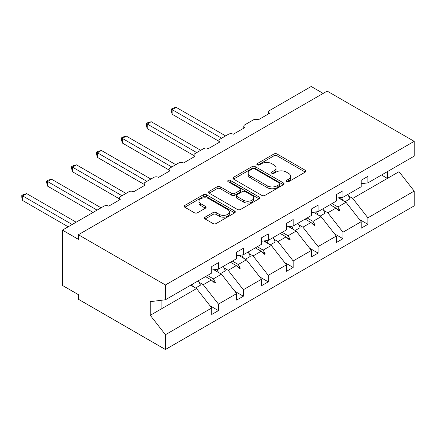 <?xml version="1.0" encoding="UTF-8"?>
<svg xmlns="http://www.w3.org/2000/svg" width="436" height="436" viewBox="0 0 436 436"><rect width="100%" height="100%" fill="white"/><g stroke="black" fill="none" stroke-linecap="round" stroke-linejoin="round"><path stroke-width="0.65" d="M286.425 181.703A1.553 0.894 0 0 0 288.621 181.703L305.271 172.089A2.218 1.281 0 0 0 305.919 171.185A2.218 1.281 0 0 0 305.271 170.28L277.062 153.99A2.218 1.281 0 0 0 273.928 153.99L257.273 163.609A1.553 0.894 0 0 0 256.82 164.241A1.553 0.894 0 0 0 257.273 164.873A1.553 0.894 0 0 0 259.469 164.873L261.622 163.631A7.09 4.093 0 0 1 271.655 163.631L274.004 164.988A7.09 4.093 0 0 1 276.081 167.882A7.09 4.093 0 0 1 274.004 170.776L271.851 172.024A1.553 0.894 0 0 0 271.394 172.656A1.553 0.894 0 0 0 271.851 173.288A1.553 0.894 0 0 0 274.042 173.288L276.201 172.046A7.09 4.093 0 0 1 286.229 172.046L288.583 173.403A7.09 4.093 0 0 1 290.659 176.297A7.09 4.093 0 0 1 288.583 179.196L286.425 180.439A1.553 0.894 0 0 0 285.972 181.071A1.553 0.894 0 0 0 286.425 181.703L286.425 180.439M205.122 217.155A2.218 1.281 0 0 0 204.473 218.06A2.218 1.281 0 0 0 205.122 218.965L213.035 223.532A2.218 1.281 0 0 0 216.169 223.532L234.666 212.855A2.218 1.281 0 0 0 235.315 211.951A2.218 1.281 0 0 0 234.666 211.046L206.451 194.756A2.218 1.281 0 0 0 203.318 194.756L184.826 205.432A2.218 1.281 0 0 0 184.177 206.342A2.218 1.281 0 0 0 184.826 207.247L194.385 212.763A2.218 1.281 0 0 0 197.519 212.763L205.432 208.195A2.218 1.281 0 0 0 206.081 207.291A2.218 1.281 0 0 0 205.432 206.386L200.691 203.65A5.93 3.423 0 0 1 198.958 201.225A5.93 3.423 0 0 1 202.615 198.064A5.93 3.423 0 0 1 209.078 198.805L227.652 209.531A5.93 3.423 0 0 1 229.385 211.951A5.93 3.423 0 0 1 225.728 215.112A5.93 3.423 0 0 1 219.264 214.37L216.169 212.583A2.218 1.281 0 0 0 213.035 212.583L205.122 217.155L205.122 218.965M361.188 183.714L367.897 182.875L414.2 156.143L414.2 141.346L327.18 91.102L78.404 234.732L78.404 239.342L62.435 230.121L103.953 206.152A3.39 1.957 180 0 1 108.744 206.152L120.238 199.514A3.39 1.957 0 0 1 119.246 198.135A3.39 1.957 0 0 1 120.238 196.75L128.86 191.775A3.39 1.957 180 0 1 133.65 191.775L145.15 185.137A3.39 1.957 0 0 1 144.158 183.752A3.39 1.957 0 0 1 145.15 182.368L153.772 177.392A3.39 1.957 180 0 1 158.562 177.392L170.056 170.754A3.39 1.957 0 0 1 169.064 169.37A3.39 1.957 0 0 1 170.056 167.985L178.678 163.01A3.39 1.957 180 0 1 183.469 163.01L194.968 156.371A3.39 1.957 0 0 1 193.976 154.987A3.39 1.957 0 0 1 194.968 153.608L203.59 148.627A3.39 1.957 180 0 1 208.381 148.627L219.875 141.989A3.39 1.957 0 0 1 218.883 140.61A3.39 1.957 0 0 1 219.875 139.226L228.497 134.25A3.39 1.957 180 0 1 233.287 134.25L244.787 127.612A3.39 1.957 0 0 1 243.795 126.227A3.39 1.957 0 0 1 244.787 124.843L253.409 119.867A3.39 1.957 180 0 1 258.199 119.867L269.693 113.229A3.39 1.957 0 0 1 268.701 111.845A3.39 1.957 0 0 1 269.693 110.461L311.211 86.492L323.185 93.408M414.2 141.346L165.429 284.975L78.404 234.732M261.78 195.393A2.218 1.281 0 0 0 264.914 195.393L283.405 184.711A2.218 1.281 0 0 0 284.059 183.807A2.218 1.281 0 0 0 283.405 182.902L255.196 166.617A2.218 1.281 0 0 0 252.063 166.617L233.565 177.294A2.218 1.281 0 0 0 232.917 178.199A2.218 1.281 0 0 0 233.565 179.103L261.78 195.393M228.78 182.041A1.553 0.894 0 0 1 230.355 182.259L230.355 180.417L259.038 196.974A2.218 1.281 0 0 1 259.687 197.879A2.218 1.281 0 0 1 259.038 198.783L240.541 209.46A2.218 1.281 0 0 1 237.407 209.46L209.198 193.175L209.198 191.366A2.218 1.281 0 0 0 208.544 192.271A2.218 1.281 0 0 0 209.198 193.175M209.198 191.366L217.112 186.793A2.218 1.281 0 0 1 220.245 186.793L231.685 193.399A2.218 1.281 0 0 0 234.819 193.399L240.073 190.369A2.218 1.281 0 0 0 240.721 189.464A2.218 1.281 0 0 0 240.073 188.559L228.159 181.681A1.553 0.894 0 0 1 227.706 181.049A1.553 0.894 0 0 1 228.666 180.221A1.553 0.894 0 0 1 230.355 180.417M165.429 284.975L165.429 299.772L211.733 273.034L211.733 266.538L218.436 262.663L218.436 269.165L211.733 269.998M209.961 305.707L218.436 310.601L218.436 304.105L236.639 293.592L221.472 274.19L213.776 269.742M199.154 282.321L203.269 284.697L218.436 304.105M218.436 269.165L236.639 258.657L236.639 252.155L243.348 248.286L243.348 254.782L236.639 255.616M234.868 291.324L243.348 296.224L243.348 289.722L261.551 279.214L246.384 259.807L238.683 255.365M224.06 267.938L228.181 270.315L243.348 289.722M243.348 254.782L261.551 244.274L261.551 237.773L268.26 233.903L268.26 240.4L261.551 241.239M259.78 276.947L268.26 281.841L268.26 275.339L286.457 264.832L271.29 245.424L263.595 240.983M248.972 253.556L253.087 255.937L268.26 275.339M268.26 240.4L286.457 229.892L286.457 223.39L293.166 219.521L293.166 226.022L286.457 226.856M284.686 262.565L293.166 267.459L293.166 260.957L311.369 250.449L296.202 231.047L288.501 226.6M273.879 239.179L277.999 241.555L293.166 260.957M293.166 226.022L311.369 215.509L311.369 209.013L318.078 205.138L318.078 211.64L311.369 212.474M309.598 248.182L318.078 253.076L318.078 246.58L336.281 236.067L321.109 216.665L313.413 212.218M298.791 224.796L302.906 227.172L318.078 246.58M318.078 211.64L336.281 201.127L336.281 194.63L342.985 190.761L342.985 197.257L336.281 198.091M334.505 233.8L342.985 238.699L342.985 232.197L361.188 221.69L361.188 228.186L367.897 224.317L367.897 217.815L414.2 191.082L414.2 205.879L165.429 349.509L78.404 299.265L78.404 294.654L62.435 285.433L62.435 230.121M323.697 210.414L327.818 212.79L342.985 232.197M367.897 182.875L367.897 176.378L361.188 180.248L361.188 186.75L342.985 197.257M359.417 219.422L367.897 224.317M348.609 196.031L352.724 198.413L367.897 217.815M165.429 299.772L150.257 301.658L150.257 315.304L196.565 288.572L190.696 285.182M196.565 288.572L211.733 307.974L211.733 314.476L218.436 310.601M243.348 296.224L236.639 300.093L236.639 293.592M268.26 281.841L261.551 285.711L261.551 279.214M293.166 267.459L286.457 271.328L286.457 264.832M318.078 253.076L311.369 256.951L311.369 250.449M342.985 238.699L336.281 242.569L336.281 236.067M150.257 315.304L165.429 334.712L211.733 307.974M165.429 334.712L165.429 349.509M203.269 284.697L211.389 280.01L214.599 283.035L215.395 282.572L213.351 278.877L221.472 274.19M207.482 275.487L213.351 278.877M205.525 276.62L211.389 280.01M228.181 270.315L236.301 265.628L239.506 268.652L240.307 268.189L238.263 264.494L246.384 259.807M232.393 261.11L238.263 264.494M230.431 262.238L236.301 265.628M253.087 255.937L261.208 251.245L264.418 254.27L265.213 253.812L263.17 250.117L271.29 245.424M257.3 246.727L263.17 250.117M255.343 247.861L261.208 251.245M277.999 241.555L286.12 236.868L289.324 239.893L290.125 239.429L288.082 235.734L296.202 231.047M282.212 232.344L288.082 235.734M280.25 233.478L286.12 236.868M302.906 227.172L311.026 222.485L314.236 225.51L315.032 225.047L312.988 221.352L321.109 216.665M307.118 217.962L312.988 221.352M305.162 219.095L311.026 222.485M327.818 212.79L335.938 208.103L339.143 211.128L339.944 210.664L337.9 206.969L346.021 202.282L361.188 221.69M332.03 203.585L337.9 206.969M346.021 202.282L338.32 197.84M330.068 204.713L335.938 208.103M352.724 198.413L399.033 171.675L414.2 191.082M381.505 175.016L387.375 178.406L387.375 171.631M399.033 164.901L399.033 171.675M161.914 308.574L161.914 300.208M336.625 208.751L339.944 210.664M311.713 223.128L315.032 225.047M286.806 237.511L290.125 239.429M261.894 251.894L265.213 253.812M236.988 266.276L240.307 268.189M212.076 280.659L215.395 282.572M287.046 181.921L288.583 181.038A7.09 4.093 0 0 0 290.659 178.144L290.659 176.297M276.081 167.882L276.081 169.724A7.09 4.093 0 0 1 274.004 172.623L272.467 173.506M305.244 172.106L277.062 155.837A2.218 1.281 0 0 0 273.928 155.837L257.894 165.091M283.378 184.728L255.196 168.46A2.218 1.281 0 0 0 252.063 168.46L233.598 179.12M279.492 184.444A1.553 0.894 0 0 0 279.945 183.807A1.553 0.894 0 0 0 279.492 183.175L254.728 168.879A1.553 0.894 0 0 0 252.531 168.879L250.259 170.187A7.09 4.093 0 0 0 248.182 173.087A7.09 4.093 0 0 0 250.259 175.981L267.186 185.752A7.09 4.093 0 0 0 277.22 185.752L279.492 184.444L279.492 186.286A1.553 0.894 0 0 0 279.945 185.654L279.945 183.807M248.182 173.087L248.182 174.929A7.09 4.093 0 0 0 250.259 177.823L250.259 175.981M279.492 186.286L277.22 187.6A7.09 4.093 0 0 1 267.186 187.6L250.259 177.823M209.226 193.192L217.112 188.641L217.112 186.793M240.721 189.464L240.721 191.306A2.218 1.281 0 0 1 240.073 192.211L234.819 195.246A2.218 1.281 0 0 1 231.685 195.246L220.245 188.641A2.218 1.281 0 0 0 217.112 188.641M230.355 182.259L259.006 198.8M243.561 200.255A5.93 3.423 0 0 0 250.019 200.996A5.93 3.423 0 0 0 253.681 197.835A5.93 3.423 0 0 0 251.943 195.415L245.403 191.633A2.218 1.281 0 0 0 242.263 191.633L237.015 194.669A2.218 1.281 0 0 0 236.367 195.573A2.218 1.281 0 0 0 237.015 196.478L243.561 200.255L243.561 202.097A5.93 3.423 0 0 0 250.019 202.838A5.93 3.423 0 0 0 253.681 199.677L253.681 197.835M236.367 195.573L236.367 197.415A2.218 1.281 0 0 0 237.015 198.32L237.015 196.478M243.561 202.097L237.015 198.32M229.385 211.951L229.385 213.793A5.93 3.423 0 0 1 225.728 216.959A5.93 3.423 0 0 1 219.264 216.212L216.169 214.425A2.218 1.281 0 0 0 213.035 214.425L205.149 218.981M198.958 201.225L198.958 203.072A5.93 3.423 0 0 0 200.691 205.492L200.691 203.65M205.405 208.212L200.691 205.492M234.633 212.872L206.451 196.603A2.218 1.281 0 0 0 203.318 196.603L184.853 207.264M171.255 109.125L172.133 109.632L172.133 114.243L171.255 110.967L171.255 109.125L172.852 108.204L176.122 107.327L172.133 109.632L221.63 138.212M172.133 114.243L218.883 141.237M176.122 107.327L225.625 135.907M341.372 197.459A18.067 10.431 60 0 1 343.045 200.565M347.765 194.5A18.067 10.431 60 0 1 349.895 198.898L345.029 201.71M339.655 197.672A15.353 8.867 60 0 1 340.538 199.116M146.349 123.508L147.226 124.015L147.226 128.625L146.349 125.35L146.349 123.508L147.94 122.587L151.216 121.709L147.226 124.015L196.723 152.595M147.226 128.625L193.976 155.614M151.216 121.709L200.713 150.289M316.465 211.841A18.067 10.431 60 0 1 318.133 214.948M322.858 208.877A18.067 10.431 60 0 1 324.989 213.28L320.117 216.093M314.743 212.054A15.353 8.867 60 0 1 315.626 213.498M121.437 137.89L122.314 138.397L122.314 143.008L121.437 139.733L121.437 137.89L123.034 136.969L126.304 136.092L122.314 138.397L171.811 166.972M122.314 143.008L169.064 169.996M126.304 136.092L175.806 164.672M291.553 226.219A18.067 10.431 60 0 1 293.226 229.325M297.946 223.259A18.067 10.431 60 0 1 300.077 227.657L295.21 230.47M289.836 226.437A15.353 8.867 60 0 1 290.719 227.881M96.53 152.273L97.408 152.78L97.408 157.385L96.53 154.115L96.53 152.273L98.122 151.352L101.397 150.475L97.408 152.78L146.905 181.354M97.408 157.385L144.158 184.379M101.397 150.475L150.894 179.049M266.647 240.601A18.067 10.431 60 0 1 268.314 243.708M273.04 237.642A18.067 10.431 60 0 1 275.171 242.04L270.298 244.852M264.925 240.814A15.353 8.867 60 0 1 265.807 242.258M71.618 166.65L72.496 167.157L72.496 171.768L71.618 168.492L71.618 166.65L73.215 165.729L76.485 164.852L72.496 167.157L121.993 195.737M72.496 171.768L119.246 198.762M76.485 164.852L125.988 193.431M241.735 254.984A18.067 10.431 60 0 1 243.408 258.09M248.128 252.024A18.067 10.431 60 0 1 250.259 256.423L245.386 259.235M240.018 255.196A15.353 8.867 60 0 1 240.901 256.641M46.712 181.033L47.584 181.54L47.584 186.15L46.712 182.875L46.712 181.033L48.303 180.112L51.579 179.234L47.584 181.54L97.086 210.119M47.584 186.15L93.091 212.425M51.579 179.234L101.076 207.814M216.828 269.366A18.067 10.431 60 0 1 218.496 272.473M223.221 266.401A18.067 10.431 60 0 1 225.352 270.805L220.48 273.617M215.106 269.579A15.353 8.867 60 0 1 215.989 271.023M21.8 195.415L22.677 195.922L22.677 200.533L21.8 197.257L21.8 195.415L23.397 194.494L26.667 193.617L22.677 195.922L72.174 224.496M22.677 200.533L68.185 226.802M26.667 193.617L76.169 222.197M192.243 284.288A18.067 10.431 60 0 1 193.589 286.85M198.309 280.784A18.067 10.431 60 0 1 200.44 285.182L195.568 287.994M190.886 285.068A15.353 8.867 60 0 1 191.082 285.406M288.583 181.038L288.583 179.196M271.851 173.288L271.851 172.024M274.004 172.623L274.004 170.776M257.273 164.873L257.273 163.609M273.928 155.837L273.928 153.99M277.062 155.837L277.062 153.99M305.271 172.089L305.271 170.28M233.565 179.103L233.565 177.294M252.063 168.46L252.063 166.617M255.196 168.46L255.196 166.617M283.405 184.711L283.405 182.902M267.186 187.6L267.186 185.752M277.22 187.6L277.22 185.752M220.245 188.641L220.245 186.793M231.685 195.246L231.685 193.399M234.819 195.246L234.819 193.399M240.073 192.211L240.073 190.369M259.038 198.783L259.038 196.974M213.035 214.425L213.035 212.583M216.169 214.425L216.169 212.583M219.264 216.212L219.264 214.37M205.432 208.195L205.432 206.386M184.826 207.247L184.826 205.432M203.318 196.603L203.318 194.756M206.451 196.603L206.451 194.756M234.666 212.855L234.666 211.046M268.701 113.801L268.701 111.845M243.795 128.184L243.795 126.227M218.883 142.561L218.883 140.61M193.976 156.944L193.976 154.987M169.064 171.326L169.064 169.37M144.158 185.709L144.158 183.752M119.246 200.091L119.246 198.135"/></g></svg>
